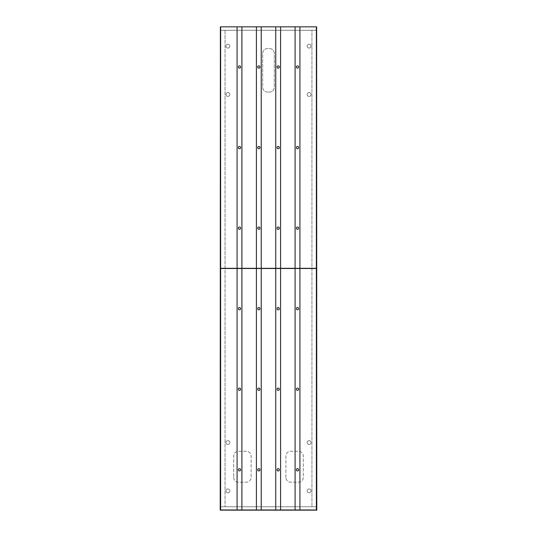 <?xml version="1.0" encoding="UTF-8"?>
<svg xmlns="http://www.w3.org/2000/svg" width="537" height="537" viewBox="0 0 537 537"><rect width="100%" height="100%" fill="white"/><g stroke="black" fill="none" stroke-linecap="round" stroke-linejoin="round"><path stroke-width="0.4" stroke-dasharray="2.69 2.01" d="M227.889 48.075A1.933 1.933 0 0 1 225.956 46.142A1.933 1.933 0 0 1 227.889 44.209A1.933 1.933 0 0 1 229.823 46.142A1.933 1.933 0 0 1 227.889 48.075A1.933 1.933 0 0 1 225.956 46.142A1.933 1.933 0 0 1 227.889 44.209A1.933 1.933 0 0 1 229.823 46.142A1.933 1.933 0 0 1 227.889 48.075M309.111 48.075A1.933 1.933 0 0 1 307.177 46.142A1.933 1.933 0 0 1 309.111 44.209A1.933 1.933 0 0 1 311.044 46.142A1.933 1.933 0 0 1 309.111 48.075A1.933 1.933 0 0 1 307.177 46.142A1.933 1.933 0 0 1 309.111 44.209A1.933 1.933 0 0 1 311.044 46.142A1.933 1.933 0 0 1 309.111 48.075M227.889 96.418A1.933 1.933 0 0 1 225.956 94.485A1.933 1.933 0 0 1 227.889 92.552A1.933 1.933 0 0 1 229.823 94.485A1.933 1.933 0 0 1 227.889 96.418A1.933 1.933 0 0 1 225.956 94.485A1.933 1.933 0 0 1 227.889 92.552A1.933 1.933 0 0 1 229.823 94.485A1.933 1.933 0 0 1 227.889 96.418M309.111 96.418A1.933 1.933 0 0 1 307.177 94.485A1.933 1.933 0 0 1 309.111 92.552A1.933 1.933 0 0 1 311.044 94.485A1.933 1.933 0 0 1 309.111 96.418A1.933 1.933 0 0 1 307.177 94.485A1.933 1.933 0 0 1 309.111 92.552A1.933 1.933 0 0 1 311.044 94.485A1.933 1.933 0 0 1 309.111 96.418M227.889 492.838A1.933 1.933 0 0 1 225.956 490.905A1.933 1.933 0 0 1 227.889 488.972A1.933 1.933 0 0 1 229.823 490.905A1.933 1.933 0 0 1 227.889 492.838A1.933 1.933 0 0 1 225.956 490.905A1.933 1.933 0 0 1 227.889 488.972A1.933 1.933 0 0 1 229.823 490.905A1.933 1.933 0 0 1 227.889 492.838M309.111 492.838A1.933 1.933 0 0 1 307.177 490.905A1.933 1.933 0 0 1 309.111 488.972A1.933 1.933 0 0 1 311.044 490.905A1.933 1.933 0 0 1 309.111 492.838A1.933 1.933 0 0 1 307.177 490.905A1.933 1.933 0 0 1 309.111 488.972A1.933 1.933 0 0 1 311.044 490.905A1.933 1.933 0 0 1 309.111 492.838M227.889 444.495A1.933 1.933 0 0 1 225.956 442.562A1.933 1.933 0 0 1 227.889 440.629A1.933 1.933 0 0 1 229.823 442.562A1.933 1.933 0 0 1 227.889 444.495A1.933 1.933 0 0 1 225.956 442.562A1.933 1.933 0 0 1 227.889 440.629A1.933 1.933 0 0 1 229.823 442.562A1.933 1.933 0 0 1 227.889 444.495M309.111 444.495A1.933 1.933 0 0 1 307.177 442.562A1.933 1.933 0 0 1 309.111 440.629A1.933 1.933 0 0 1 311.044 442.562A1.933 1.933 0 0 1 309.111 444.495A1.933 1.933 0 0 1 307.177 442.562A1.933 1.933 0 0 1 309.111 440.629A1.933 1.933 0 0 1 311.044 442.562A1.933 1.933 0 0 1 309.111 444.495M267.533 92.069A4.833 4.833 0 0 1 262.7 87.229L262.7 53.391A4.833 4.833 0 0 1 267.533 48.558L269.467 48.558A4.833 4.833 0 0 1 274.3 53.391L274.3 87.229A4.833 4.833 0 0 1 269.467 92.069L267.533 92.069L269.467 92.069A4.833 4.833 0 0 0 274.3 87.229L274.3 53.391A4.833 4.833 0 0 0 269.467 48.558L267.533 48.558A4.833 4.833 0 0 0 262.7 53.391L262.7 87.229A4.833 4.833 0 0 0 267.533 92.069M285.906 477.366L285.906 456.094A4.833 4.833 0 0 1 290.739 451.261L298.471 451.261A4.833 4.833 0 0 1 303.311 456.094L303.311 477.366A4.833 4.833 0 0 1 298.471 482.199L290.739 482.199A4.833 4.833 0 0 1 285.906 477.366A4.833 4.833 0 0 0 290.739 482.199L298.471 482.199A4.833 4.833 0 0 0 303.311 477.366L303.311 456.094A4.833 4.833 0 0 0 298.471 451.261L290.739 451.261A4.833 4.833 0 0 0 285.906 456.094L285.906 477.366M233.689 477.366A4.833 4.833 0 0 0 238.529 482.199L246.261 482.199A4.833 4.833 0 0 0 251.094 477.366L251.094 456.094A4.833 4.833 0 0 0 246.261 451.261L238.529 451.261A4.833 4.833 0 0 0 233.689 456.094L233.689 477.366L233.689 456.094A4.833 4.833 0 0 1 238.529 451.261L246.261 451.261A4.833 4.833 0 0 1 251.094 456.094L251.094 477.366A4.833 4.833 0 0 1 246.261 482.199L238.529 482.199A4.833 4.833 0 0 1 233.689 477.366M220.217 30.28L220.217 506.76L316.783 506.76L316.783 510.143L220.217 510.143L220.217 506.76L316.783 506.76L316.783 26.897L220.217 26.897L220.217 30.28L316.783 30.28L220.217 30.28M225.05 30.28L311.95 30.28L311.95 506.76L225.05 506.76L311.95 506.76L311.95 30.28L225.05 30.28L225.05 506.76L225.05 30.28M316.36 26.897L220.64 26.897L316.36 26.89M220.365 26.897L220.365 30.28L316.635 30.28L220.365 30.28L220.365 26.89L316.635 26.89L316.635 30.28L316.635 26.89M316.635 510.143L316.635 506.76L220.365 506.76L316.635 506.76L316.635 510.15L220.365 510.15L220.365 506.76L220.365 510.15M297.505 309.802A1.134 1.134 0 0 1 296.37 308.661A1.134 1.134 0 0 1 297.505 307.526A1.134 1.134 0 0 1 298.646 308.661A1.134 1.134 0 0 1 297.505 309.802M278.166 309.802A1.134 1.134 0 0 1 277.032 308.661A1.134 1.134 0 0 1 278.166 307.526A1.134 1.134 0 0 1 279.307 308.661A1.134 1.134 0 0 1 278.166 309.802M258.834 309.802A1.134 1.134 0 0 1 257.693 308.661A1.134 1.134 0 0 1 258.834 307.526A1.134 1.134 0 0 1 259.968 308.661A1.134 1.134 0 0 1 258.834 309.802M239.495 309.802A1.134 1.134 0 0 1 238.354 308.661A1.134 1.134 0 0 1 239.495 307.526A1.134 1.134 0 0 1 240.63 308.661A1.134 1.134 0 0 1 239.495 309.802M297.505 390.372A1.134 1.134 0 0 1 296.37 389.238A1.134 1.134 0 0 1 297.505 388.103A1.134 1.134 0 0 1 298.646 389.238A1.134 1.134 0 0 1 297.505 390.372M239.495 390.372A1.134 1.134 0 0 1 238.354 389.238A1.134 1.134 0 0 1 239.495 388.103A1.134 1.134 0 0 1 240.63 389.238A1.134 1.134 0 0 1 239.495 390.372M297.505 470.949A1.134 1.134 0 0 1 296.37 469.808A1.134 1.134 0 0 1 297.505 468.673A1.134 1.134 0 0 1 298.646 469.808A1.134 1.134 0 0 1 297.505 470.949M278.166 470.949A1.134 1.134 0 0 1 277.032 469.808A1.134 1.134 0 0 1 278.166 468.673A1.134 1.134 0 0 1 279.307 469.808A1.134 1.134 0 0 1 278.166 470.949M258.834 470.949A1.134 1.134 0 0 1 257.693 469.808A1.134 1.134 0 0 1 258.834 468.673A1.134 1.134 0 0 1 259.968 469.808A1.134 1.134 0 0 1 258.834 470.949M278.166 390.372A1.134 1.134 0 0 1 277.032 389.238A1.134 1.134 0 0 1 278.166 388.103A1.134 1.134 0 0 1 279.307 389.238A1.134 1.134 0 0 1 278.166 390.372M258.834 390.372A1.134 1.134 0 0 1 257.693 389.238A1.134 1.134 0 0 1 258.834 388.103A1.134 1.134 0 0 1 259.968 389.238A1.134 1.134 0 0 1 258.834 390.372M239.495 470.949A1.134 1.134 0 0 1 238.354 469.808A1.134 1.134 0 0 1 239.495 468.673A1.134 1.134 0 0 1 240.63 469.808A1.134 1.134 0 0 1 239.495 470.949M220.64 268.5L220.64 509.975L316.36 509.975L316.36 268.5L220.64 268.5M241.912 268.5L241.912 509.975M237.079 268.5L237.079 509.975M261.25 268.5L261.25 509.975M256.411 268.5L256.411 509.975M280.589 268.5L280.589 509.975M275.75 268.5L275.75 509.975M299.921 268.5L299.921 509.975M295.088 268.5L295.088 509.975M297.505 68.152A1.134 1.134 0 0 1 296.37 67.018A1.134 1.134 0 0 1 297.505 65.876A1.134 1.134 0 0 1 298.646 67.018A1.134 1.134 0 0 1 297.505 68.152M278.166 68.152A1.134 1.134 0 0 1 277.032 67.018A1.134 1.134 0 0 1 278.166 65.876A1.134 1.134 0 0 1 279.307 67.018A1.134 1.134 0 0 1 278.166 68.152M258.834 68.152A1.134 1.134 0 0 1 257.693 67.018A1.134 1.134 0 0 1 258.834 65.876A1.134 1.134 0 0 1 259.968 67.018A1.134 1.134 0 0 1 258.834 68.152M239.495 68.152A1.134 1.134 0 0 1 238.354 67.018A1.134 1.134 0 0 1 239.495 65.876A1.134 1.134 0 0 1 240.63 67.018A1.134 1.134 0 0 1 239.495 68.152M297.505 148.722A1.134 1.134 0 0 1 296.37 147.588A1.134 1.134 0 0 1 297.505 146.453A1.134 1.134 0 0 1 298.646 147.588A1.134 1.134 0 0 1 297.505 148.722M239.495 148.722A1.134 1.134 0 0 1 238.354 147.588A1.134 1.134 0 0 1 239.495 146.453A1.134 1.134 0 0 1 240.63 147.588A1.134 1.134 0 0 1 239.495 148.722M297.505 229.299A1.134 1.134 0 0 1 296.37 228.165A1.134 1.134 0 0 1 297.505 227.023A1.134 1.134 0 0 1 298.646 228.165A1.134 1.134 0 0 1 297.505 229.299M278.166 229.299A1.134 1.134 0 0 1 277.032 228.165A1.134 1.134 0 0 1 278.166 227.023A1.134 1.134 0 0 1 279.307 228.165A1.134 1.134 0 0 1 278.166 229.299M258.834 229.299A1.134 1.134 0 0 1 257.693 228.165A1.134 1.134 0 0 1 258.834 227.023A1.134 1.134 0 0 1 259.968 228.165A1.134 1.134 0 0 1 258.834 229.299M278.166 148.722A1.134 1.134 0 0 1 277.032 147.588A1.134 1.134 0 0 1 278.166 146.453A1.134 1.134 0 0 1 279.307 147.588A1.134 1.134 0 0 1 278.166 148.722M258.834 148.722A1.134 1.134 0 0 1 257.693 147.588A1.134 1.134 0 0 1 258.834 146.453A1.134 1.134 0 0 1 259.968 147.588A1.134 1.134 0 0 1 258.834 148.722M239.495 229.299A1.134 1.134 0 0 1 238.354 228.165A1.134 1.134 0 0 1 239.495 227.023A1.134 1.134 0 0 1 240.63 228.165A1.134 1.134 0 0 1 239.495 229.299M220.64 26.85L220.64 268.325L316.36 268.325L316.36 26.85L220.64 26.85M241.912 26.85L241.912 268.325M237.079 26.85L237.079 268.325M261.25 26.85L261.25 268.325M256.411 26.85L256.411 268.325M280.589 26.85L280.589 268.325M275.75 26.85L275.75 268.325M299.921 26.85L299.921 268.325M295.088 26.85L295.088 268.325"/><path stroke-width="0.81" d="M220.365 26.89L220.217 510.143L316.783 510.143L316.635 26.897M316.635 510.15L220.365 510.143M297.505 307.526A1.134 1.134 0 0 0 296.37 308.661A1.134 1.134 0 0 0 297.505 309.802A1.134 1.134 0 0 0 298.646 308.661A1.134 1.134 0 0 0 297.505 307.526M278.166 307.526A1.134 1.134 0 0 0 277.032 308.661A1.134 1.134 0 0 0 278.166 309.802A1.134 1.134 0 0 0 279.307 308.661A1.134 1.134 0 0 0 278.166 307.526M258.834 307.526A1.134 1.134 0 0 0 257.693 308.661A1.134 1.134 0 0 0 258.834 309.802A1.134 1.134 0 0 0 259.968 308.661A1.134 1.134 0 0 0 258.834 307.526M239.495 307.526A1.134 1.134 0 0 0 238.354 308.661A1.134 1.134 0 0 0 239.495 309.802A1.134 1.134 0 0 0 240.63 308.661A1.134 1.134 0 0 0 239.495 307.526M297.505 388.103A1.134 1.134 0 0 0 296.37 389.238A1.134 1.134 0 0 0 297.505 390.372A1.134 1.134 0 0 0 298.646 389.238A1.134 1.134 0 0 0 297.505 388.103M239.495 388.103A1.134 1.134 0 0 0 238.354 389.238A1.134 1.134 0 0 0 239.495 390.372A1.134 1.134 0 0 0 240.63 389.238A1.134 1.134 0 0 0 239.495 388.103M297.505 468.673A1.134 1.134 0 0 0 296.37 469.808A1.134 1.134 0 0 0 297.505 470.949A1.134 1.134 0 0 0 298.646 469.808A1.134 1.134 0 0 0 297.505 468.673M278.166 468.673A1.134 1.134 0 0 0 277.032 469.808A1.134 1.134 0 0 0 278.166 470.949A1.134 1.134 0 0 0 279.307 469.808A1.134 1.134 0 0 0 278.166 468.673M258.834 468.673A1.134 1.134 0 0 0 257.693 469.808A1.134 1.134 0 0 0 258.834 470.949A1.134 1.134 0 0 0 259.968 469.808A1.134 1.134 0 0 0 258.834 468.673M278.166 388.103A1.134 1.134 0 0 0 277.032 389.238A1.134 1.134 0 0 0 278.166 390.372A1.134 1.134 0 0 0 279.307 389.238A1.134 1.134 0 0 0 278.166 388.103M258.834 388.103A1.134 1.134 0 0 0 257.693 389.238A1.134 1.134 0 0 0 258.834 390.372A1.134 1.134 0 0 0 259.968 389.238A1.134 1.134 0 0 0 258.834 388.103M239.495 468.673A1.134 1.134 0 0 0 238.354 469.808A1.134 1.134 0 0 0 239.495 470.949A1.134 1.134 0 0 0 240.63 469.808A1.134 1.134 0 0 0 239.495 468.673M237.079 268.5L237.079 509.975L220.64 509.975L220.64 268.5L316.36 268.5L316.36 509.975L299.921 509.975L299.921 268.5M295.088 268.5L295.088 509.975L299.921 509.975M295.088 509.975L280.589 509.975L280.589 268.5M275.75 268.5L275.75 509.975L280.589 509.975M275.75 509.975L261.25 509.975L261.25 268.5M256.411 268.5L256.411 509.975L261.25 509.975M256.411 509.975L241.912 509.975L241.912 268.5M237.079 509.975L241.912 509.975M297.505 65.876A1.134 1.134 0 0 0 296.37 67.018A1.134 1.134 0 0 0 297.505 68.152A1.134 1.134 0 0 0 298.646 67.018A1.134 1.134 0 0 0 297.505 65.876M278.166 65.876A1.134 1.134 0 0 0 277.032 67.018A1.134 1.134 0 0 0 278.166 68.152A1.134 1.134 0 0 0 279.307 67.018A1.134 1.134 0 0 0 278.166 65.876M258.834 65.876A1.134 1.134 0 0 0 257.693 67.018A1.134 1.134 0 0 0 258.834 68.152A1.134 1.134 0 0 0 259.968 67.018A1.134 1.134 0 0 0 258.834 65.876M239.495 65.876A1.134 1.134 0 0 0 238.354 67.018A1.134 1.134 0 0 0 239.495 68.152A1.134 1.134 0 0 0 240.63 67.018A1.134 1.134 0 0 0 239.495 65.876M297.505 146.453A1.134 1.134 0 0 0 296.37 147.588A1.134 1.134 0 0 0 297.505 148.722A1.134 1.134 0 0 0 298.646 147.588A1.134 1.134 0 0 0 297.505 146.453M239.495 146.453A1.134 1.134 0 0 0 238.354 147.588A1.134 1.134 0 0 0 239.495 148.722A1.134 1.134 0 0 0 240.63 147.588A1.134 1.134 0 0 0 239.495 146.453M297.505 227.023A1.134 1.134 0 0 0 296.37 228.165A1.134 1.134 0 0 0 297.505 229.299A1.134 1.134 0 0 0 298.646 228.165A1.134 1.134 0 0 0 297.505 227.023M278.166 227.023A1.134 1.134 0 0 0 277.032 228.165A1.134 1.134 0 0 0 278.166 229.299A1.134 1.134 0 0 0 279.307 228.165A1.134 1.134 0 0 0 278.166 227.023M258.834 227.023A1.134 1.134 0 0 0 257.693 228.165A1.134 1.134 0 0 0 258.834 229.299A1.134 1.134 0 0 0 259.968 228.165A1.134 1.134 0 0 0 258.834 227.023M278.166 146.453A1.134 1.134 0 0 0 277.032 147.588A1.134 1.134 0 0 0 278.166 148.722A1.134 1.134 0 0 0 279.307 147.588A1.134 1.134 0 0 0 278.166 146.453M258.834 146.453A1.134 1.134 0 0 0 257.693 147.588A1.134 1.134 0 0 0 258.834 148.722A1.134 1.134 0 0 0 259.968 147.588A1.134 1.134 0 0 0 258.834 146.453M239.495 227.023A1.134 1.134 0 0 0 238.354 228.165A1.134 1.134 0 0 0 239.495 229.299A1.134 1.134 0 0 0 240.63 228.165A1.134 1.134 0 0 0 239.495 227.023M237.079 26.85L237.079 268.325L220.64 268.325L220.64 26.85L316.36 26.85L316.36 268.325L299.921 268.325L299.921 26.85M295.088 26.85L295.088 268.325L299.921 268.325M295.088 268.325L280.589 268.325L280.589 26.85M275.75 26.85L275.75 268.325L280.589 268.325M275.75 268.325L261.25 268.325L261.25 26.85M256.411 26.85L256.411 268.325L261.25 268.325M256.411 268.325L241.912 268.325L241.912 26.85M237.079 268.325L241.912 268.325"/></g></svg>
